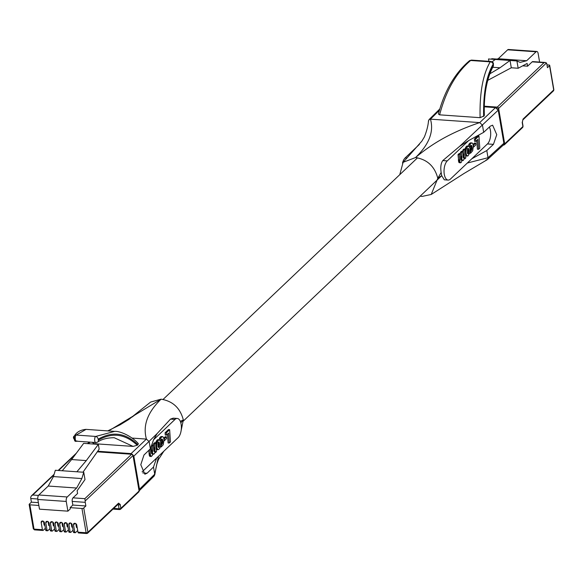 <?xml version="1.0" encoding="UTF-8"?>
<svg xmlns="http://www.w3.org/2000/svg" width="583" height="583" viewBox="0 0 583 583"><rect width="100%" height="100%" fill="white"/><g stroke="black" fill="none" stroke-linecap="round" stroke-linejoin="round"><path stroke-width="0.87" d="M58.708 526.201L57.979 526.15L57.323 522.317M67.949 526.85L67.213 526.799L66.557 522.966M49.475 525.553L48.746 525.502L48.09 521.676M45.379 528.278L43.222 530.333A1.348 0.634 -86 0 1 42.916 530.457A1.348 0.634 -86 0 1 42.406 529.692L41.189 522.565A1.851 1.45 46.5 0 1 41.539 521.333A1.851 1.45 46.5 0 1 43.237 521.209A1.851 1.45 46.5 0 1 44.439 522.791L45.656 529.918A1.348 0.634 94 0 0 46.174 530.69A1.348 0.634 94 0 0 46.472 530.559M45.656 529.918L47.019 530.013A1.348 0.634 -86 0 0 47.536 530.785A1.348 0.634 -86 0 0 47.835 530.654L50 528.599M47.019 530.013L45.802 522.885A1.851 1.45 46.5 0 1 46.159 521.661A1.851 1.45 46.5 0 1 47.85 521.537A1.851 1.45 46.5 0 1 49.059 523.119L50.276 530.246A1.348 0.634 94 0 0 50.794 531.011A1.348 0.634 94 0 0 51.093 530.88M50.276 530.246L51.639 530.341A1.348 0.634 -86 0 0 52.149 531.106A1.348 0.634 -86 0 0 52.455 530.975L54.613 528.927M51.639 530.341L50.422 523.213A1.851 1.45 46.5 0 1 50.772 521.982A1.851 1.45 46.5 0 1 52.47 521.858A1.851 1.45 46.5 0 1 53.68 523.439L54.897 530.566A1.348 0.634 94 0 0 55.407 531.332A1.348 0.634 94 0 0 55.713 531.208M54.897 530.566L56.26 530.661A1.348 0.634 -86 0 0 56.77 531.426A1.348 0.634 -86 0 0 57.068 531.302L59.233 529.247M56.26 530.661L55.035 523.534A1.851 1.45 46.5 0 1 55.392 522.31A1.851 1.45 46.5 0 1 57.09 522.179A1.851 1.45 46.5 0 1 58.293 523.76L59.51 530.894A1.348 0.634 94 0 0 60.027 531.66A1.348 0.634 94 0 0 60.326 531.528M59.51 530.894L60.872 530.989A1.348 0.634 -86 0 0 61.39 531.754A1.348 0.634 -86 0 0 61.689 531.623L63.846 529.575M60.872 530.989L59.655 523.862A1.851 1.45 46.5 0 1 60.005 522.63A1.851 1.45 46.5 0 1 61.703 522.506A1.851 1.45 46.5 0 1 62.913 524.088L64.13 531.215A1.348 0.634 94 0 0 64.64 531.98A1.348 0.634 94 0 0 64.946 531.849M64.13 531.215L65.493 531.31A1.348 0.634 -86 0 0 66.003 532.075A1.348 0.634 -86 0 0 66.309 531.944L68.466 529.896M65.493 531.31L64.276 524.183A1.851 1.45 46.5 0 1 64.626 522.951A1.851 1.45 46.5 0 1 66.324 522.827A1.851 1.45 46.5 0 1 67.526 524.409L68.75 531.536A1.348 0.634 94 0 0 69.26 532.308A1.348 0.634 94 0 0 69.559 532.177M68.75 531.536L70.106 531.63A1.348 0.634 -86 0 0 70.623 532.403A1.348 0.634 -86 0 0 70.922 532.272L73.086 530.217M70.106 531.63L68.889 524.503A1.851 1.45 46.5 0 1 69.246 523.279A1.851 1.45 46.5 0 1 70.944 523.148A1.851 1.45 46.5 0 1 72.146 524.736L73.363 531.864A1.348 0.634 94 0 0 73.881 532.629A1.348 0.634 94 0 0 74.179 532.498M77.699 530.545L75.542 532.592A1.348 0.634 -86 0 1 75.243 532.724A1.348 0.634 -86 0 1 74.726 531.958L73.509 524.831A1.851 1.45 46.5 0 1 73.859 523.6A1.851 1.45 46.5 0 1 75.557 523.476A1.851 1.45 46.5 0 1 76.767 525.057L77.984 532.184A1.348 0.634 94 0 0 78.494 532.949A1.348 0.634 94 0 0 78.8 532.826M38.85 505.454L29.871 504.82A1.348 0.547 170.3 0 1 29.15 504.47A1.348 0.547 170.3 0 1 29.296 504.164L31.402 502.16L38.376 502.648M77.984 532.184L86.116 532.753A1.348 0.547 -9.7 0 0 87.909 532.264L83.755 507.975A1.348 0.547 170.3 0 1 81.963 508.471L70.128 507.64L70.332 508.857L67.905 511.16L39.491 509.17L37.829 499.456L66.243 501.446A3.367 1.589 -86 0 1 67.242 496.971L76.657 488.029L81.846 478.57L53.432 476.581L48.243 486.04L76.657 488.029M71.614 459.557L83.668 443.35L98.345 444.377L86.291 460.585L71.614 459.557L62.206 470.751L55.334 470.27L53.432 476.581M86.291 460.585L76.883 471.778L62.206 470.751M83.755 507.975L85.869 505.971L72.839 505.06L72.219 501.416L85.242 502.335A2.696 1.275 -86 0 1 85.198 500.965L84.856 498.669L73.021 497.838A2.696 1.275 94 0 0 72.219 501.416M70.128 507.64L72.839 505.06M48.243 486.04L38.828 494.982A3.367 1.589 94 0 0 37.829 499.456M81.846 478.57L83.755 472.259L76.883 471.778M82.961 472.208L99.161 449.158L98.345 444.377M38.478 495.419L32.765 495.018L31.467 495.805L30.731 497.146A2.696 1.275 94 0 0 30.782 498.516L31.402 502.16M85.242 502.335L85.869 505.971M67.905 511.16L66.243 501.446M83.755 472.259L85.001 479.561L77.124 490.762L77.59 493.495L73.021 497.838M54.095 525.881L53.359 525.83L52.71 521.996M77.182 527.498L76.453 527.447L75.797 523.614M63.328 526.529L62.6 526.478L61.944 522.645M72.562 527.17L71.833 527.119L71.177 523.286M44.862 525.232L44.126 525.181L43.47 521.348M159.341 442.767L158.919 442.016L158.401 442.235L157.891 444.414L158.401 447.416L159.327 446.593L159.341 442.767L158.161 442.679L158.08 446.695M158.394 447.401L158.838 447.431M158.27 447.219L159.013 447.27M158.146 446.95L159.159 447.023M158.117 446.833L159.217 446.913M158.139 446.512L159.327 446.593M158.19 446.33L159.37 446.41M158.226 446.163L159.414 446.243M158.263 445.966L159.443 446.046M158.284 445.784L159.465 445.864M158.343 445.164L159.523 445.252M158.35 444.975L159.531 445.055M158.35 444.538L159.538 444.618M158.336 444.122L159.523 444.21M158.314 443.743L159.494 443.823M158.277 443.379L159.458 443.459M158.226 443.014L159.414 443.102M158.19 442.869L159.37 442.949M158.219 442.563L159.305 442.635M158.277 442.431L159.254 442.497M158.35 442.322L159.21 442.38M158.394 442.242L159.152 442.3M158.489 442.147L159.093 442.191M158.547 442.096L159.042 442.133M162.693 440.223L162.584 443.022L161.221 444.814L161.251 446.942L163.255 444.742L164.027 439.874L163.59 437.607L162.839 436.674L161.615 437.061L160.536 438.598L160.857 440.413L162.089 439.108L162.693 440.223L161.527 440.34L162.715 440.42M166.279 432.848L166.439 435.115L168.589 433.074L169.281 443.022L170.484 441.878L169.631 429.664L166.279 432.848L165.098 432.761L165.259 435.027L166.439 435.115M149.948 449.238L150.37 454.718L151.041 456.445L152.25 455.644L152.928 453.392L153.518 454.281L154.437 453.676L155.289 451.176L155.457 452.576L156.484 451.599L155.814 442.788L154.655 443.882L154.969 449.391L154.386 451.555L153.846 450.674L153.431 445.048L152.28 446.141L152.6 451.395L152.076 453.749L151.536 453.37L150.757 447.584M157.833 440.763L156.71 443.969L156.842 447.955L157.957 449.748L159.582 448.735L160.646 445.827L160.595 441.71L159.414 439.742L157.833 440.763L156.645 440.682L157.68 440.988M166.41 436.805L164.26 438.846L164.384 440.69L166.549 438.635L166.41 436.805L165.222 436.725L163.75 438.125M98.163 439.218C112.337 430.961 125.593 432.797 137.916 444.712L138.324 443.605C130.519 434.976 118.633 430.852 114.669 431.376L95.729 436.434A2.653 1.88 58.8 0 1 98.163 439.218L98.294 440.201A2.653 1.873 58.9 0 1 97.58 442.133L95.925 442.541M97.58 442.133C101.61 439.225 107.155 437.753 114.224 437.724L133.099 446.41L137.231 445.237C125.119 433.832 112.14 432.156 98.294 440.201M137.231 445.237L137.916 444.712M96.559 442.308C94.497 444.414 93.95 437.337 95.729 436.434L76.162 435.064C74.58 435.997 75.134 442.985 77 440.937M74.056 436.609A2.653 2.31 37.8 0 1 74.413 435.887L74.413 435.887A2.653 2.31 37.8 0 1 76.162 435.064L86.044 429.372M162.606 439.852L161.462 439.946L162.65 440.027M161.527 440.34L162.744 440.61M161.564 440.522L162.752 440.814M161.571 440.733L162.774 441.01M161.593 440.923L162.781 441.214M161.6 441.134L162.774 441.411M161.593 441.324L162.774 441.63M161.586 441.542L162.766 441.819M161.578 441.739L161.542 442.147L162.73 442.235M161.542 442.147L162.693 442.424M161.513 442.344L162.664 442.643M161.484 442.563L161.396 442.934L162.584 443.022M161.396 442.934L162.533 443.197M161.345 443.116L162.475 443.357M161.294 443.277L162.417 443.554M161.236 443.466L162.344 443.699M161.163 443.612L162.183 444.013M161.003 443.925L162.016 444.275M160.791 444.319L161.914 444.399M160.784 444.523L161.724 444.589M160.777 444.581L161.637 444.64M160.777 444.698L161.491 444.749M160.77 444.756L161.353 444.8M160.77 444.785L161.221 444.814M160.398 446.884L161.251 446.942M162.431 436.638L161.338 436.521L162.519 436.609M161.243 436.558L162.351 436.631M161.163 436.55L162.081 436.725M160.901 436.645L161.987 436.791M160.799 436.711L161.899 436.842M160.719 436.762L161.804 436.907M160.624 436.827L161.615 437.061M160.434 436.98L159.939 437.527L161.119 437.614M159.939 437.527L160.981 437.826M159.8 437.746L160.835 438.015M159.655 437.928L160.726 438.205M159.538 438.117L160.624 438.409M159.443 438.321L160.536 438.598M159.348 438.511L159.582 439.793M160.128 440.362L160.857 440.413M161.812 439.159L162.234 439.188M161.717 439.203L162.314 439.247M161.637 439.269L162.38 439.32M161.542 439.363L162.438 439.422M161.433 439.48L162.497 439.553M161.353 439.575L162.548 439.691M165.098 432.761L168.451 429.584L169.631 429.664M167.481 434.124L168.101 442.934L169.281 443.022M155.814 442.788L154.626 442.701L153.475 443.801L154.655 443.882M153.475 443.801L153.759 447.766L154.947 447.853M153.759 447.766L154.961 448.181M153.781 448.101L154.976 448.495M153.788 448.414L153.781 449.304L154.969 449.391M153.781 449.304L154.947 449.653M153.774 449.843L154.91 449.923M153.795 450.112L154.889 450.185M153.832 450.572L154.808 450.644M153.861 450.783L154.757 450.848M153.89 450.958L154.692 451.016M153.927 451.125L154.641 451.176M153.963 451.264L154.582 451.308M154.065 451.482L154.429 451.512M151.296 445.871L152.25 444.96L153.431 445.048M151.23 446.068L152.28 446.141M151.121 446.425L151.376 450.061L152.557 450.142M151.376 450.061L152.578 450.477M151.391 450.397L152.586 450.79M151.405 450.703L152.586 451.111M151.405 451.023L152.6 451.395M151.412 451.315L152.578 451.679M151.398 451.599L152.571 451.956M151.398 452.153L152.542 452.233M151.412 452.393L152.513 452.474M151.456 452.86L152.433 452.925M151.514 453.231L152.331 453.29M151.587 453.516L152.214 453.559M151.631 453.625L152.141 453.661M151.682 453.72L152.076 453.749M148.84 450.309L149.066 453.457L150.254 453.545M149.066 453.457L150.276 453.924M149.095 453.836L149.139 454.252L150.319 454.339M149.139 454.252L150.37 454.718M149.19 454.638L149.284 455.192L150.465 455.272M149.284 455.192L150.516 455.491M149.335 455.41L150.582 455.702M149.394 455.622L150.64 455.884M149.452 455.804L150.72 456.03M149.532 455.942L150.786 456.183M149.598 456.095L150.866 456.285M149.685 456.205L150.917 456.321M149.729 456.241L150.953 456.372M149.765 456.285L151.041 456.445M149.86 456.358L151.143 456.482M149.962 456.402L151.34 456.511M152.812 454.077L153.278 454.106M152.79 454.15L153.358 454.193M152.782 454.186L153.431 454.23M152.775 454.23L153.518 454.281M154.991 452.539L155.457 452.576M159.414 439.742L157.716 439.713L156.645 440.682M156.499 440.901L157.548 441.222M156.361 441.134L157.417 441.477M156.229 441.397L157.301 441.746M156.12 441.666L155.894 442.257L157.082 442.337M155.894 442.257L157.038 442.482M155.85 442.402L156.987 442.665M155.821 442.883L156.9 442.956M155.865 443.554L156.776 443.619M155.88 443.729L156.74 443.787M155.894 443.911L156.71 443.969M155.916 444.246L156.674 444.304M155.945 444.632L156.645 444.676M155.974 444.989L156.616 445.033M155.996 445.368L156.608 445.412M156.025 445.725L156.601 445.769M156.047 446.097L156.616 446.133M156.076 446.476L156.638 446.512M156.106 446.84L156.674 446.884M156.157 447.576L156.776 447.62M156.171 447.751L156.82 447.795M156.178 447.912L156.842 447.955M156.193 448.079L156.885 448.13M156.215 448.378L156.965 448.429M156.222 448.516L157.016 448.567M156.244 448.764L157.111 448.83M156.266 449.07L157.286 449.143M156.273 449.165L157.359 449.238M156.28 449.304L157.483 449.413M156.302 449.333L157.563 449.5M156.382 449.42L157.643 449.559M156.455 449.478L157.709 449.631M156.521 449.551L157.796 449.682M156.616 449.595L157.869 449.719M156.689 449.639L157.957 449.748M156.769 449.661L158.124 449.777M157.986 439.648L159.174 439.728M157.898 439.655L159.079 439.735M157.716 439.713L158.904 439.801M157.527 439.786L158.714 439.874M157.337 439.917L158.518 440.005M156.965 440.267L158.153 440.354M114.836 431.391L85.92 429.365C80.49 429.911 76.657 432.083 74.413 435.887C72.649 437.097 73.305 438.861 76.395 441.171C74.675 441.98 74.012 440.223 74.413 435.887M93.287 442.359L93.943 443.67L92.18 442.286M132.436 416.874L132.968 416.481M134.003 415.701A10.1 4.773 94 0 0 132.858 416.473M142.099 471.851L178.121 437.644A10.1 4.773 -86 0 0 181.357 426.479A10.1 4.773 -86 0 0 177.268 418.456L173.151 418.171L170.506 419.111L175.009 419.425A10.1 4.773 -86 0 1 177.268 418.456M175.009 419.425L153.562 439.793L157.126 433.577L170.506 419.111M133.106 446.41L93.943 443.67M156.674 458.005L153.497 467.027L147.076 473.236L144.854 474.212L140.787 464.717L143.965 455.024L150.385 448.815L153.562 439.793M150.385 448.815L149.161 441.637L146.42 439.086L132.137 438.088M97.689 451.249L131.095 453.589L133.835 456.146L139.497 489.246L139.235 490.711A1.348 0.547 -9.7 0 0 138.994 490.449M139.242 490.755L154.247 475.939L154.728 474.205L153.497 467.027M108.54 430.954L161.068 399.18C147.528 412.312 142.646 425.612 146.42 439.086L131.095 453.589M180.307 421.341L183.332 419.935L180.817 422.828M180.745 432.513L183.332 419.935C180.22 408.02 172.801 401.104 161.068 399.18L150.654 402.044L128.967 419.352L120.098 424.818L107.731 430.895M467.464 149.008L467.551 153.46L468.324 153.562L468.849 151.347L468.572 148.789L467.719 148.527L467.391 152.986M467.712 153.693L468.149 153.723M467.588 153.511L468.324 153.562M467.464 153.242L468.47 153.314M467.428 153.125L468.528 153.205M467.457 152.804L468.637 152.884M467.5 152.622L468.688 152.702M467.544 152.454L468.725 152.535M467.573 152.258L468.761 152.345M467.595 152.076L468.783 152.156M467.653 151.456L468.841 151.544M467.661 151.267L468.849 151.347M467.668 150.829L468.849 150.91M467.653 150.414L468.834 150.501M467.624 150.035L468.812 150.123M467.588 149.671L468.776 149.751M467.544 149.314L468.725 149.394M467.5 149.161L468.688 149.241M467.479 148.978L468.652 149.059M467.53 148.854L468.623 148.927M467.588 148.723L468.572 148.789M467.668 148.614L468.521 148.672M467.712 148.541L468.47 148.592M467.806 148.446L468.411 148.483M467.858 148.388L468.36 148.425M475.721 143.097L473.571 145.138L473.702 146.982L475.859 144.927L475.721 143.097L474.54 143.017L473.061 144.416M467.143 147.054L466.218 149.255L465.955 152.804L466.604 155.435L467.989 155.923L469.818 152.79L469.913 148.002L468.732 146.034L467.143 147.054L465.963 146.974L467.209 145.947L468.732 146.034M464.257 154.145L464.119 156.936L463.463 157.884L462.749 151.34L461.59 152.433L461.889 158.248L461.189 160.15L460.359 153.613L459.2 154.706L460.096 162.475L460.65 162.81L461.299 162.329L462.239 159.684L462.669 160.485L463.347 160.412L464.6 157.476L464.775 158.868L465.802 157.891L465.125 149.08L463.973 150.174L464.257 154.145L463.077 154.058L462.785 150.093L463.944 148.993L465.125 149.08M472.011 146.522L471.895 149.314L470.539 151.114L470.561 153.234L472.689 150.735L473.345 146.165L472.9 143.899L472.157 142.973L470.933 143.352L469.847 144.89L470.175 146.705L471.319 145.4L472.011 146.522L470.824 146.435L471.96 146.318M475.597 139.14L475.757 141.407L477.9 139.366L478.599 149.314L479.794 148.169L478.942 135.956L475.597 139.14L474.409 139.06L477.761 135.875L478.942 135.956M483.628 116.447C483.183 93.244 486.375 75.805 493.189 64.123L493.378 65.056C486.798 76.402 483.701 93.346 484.087 115.886L480.1 117.679L439.604 114.836C445.973 90.664 456.329 72.54 470.656 60.479A2.653 1.771 -127.8 0 0 469.504 60.712L471.487 60.107M471.53 60.107L470.656 60.479L490.216 61.849L490.988 61.47M493.407 64.975L493.407 63.401C492.934 61.652 492.854 62.672 493.16 66.455L493.16 66.455A2.653 2.208 -149.5 0 0 493.378 65.056M493.189 64.123A2.653 2.208 -149.3 0 0 490.216 61.849C482.892 74.405 479.517 93.01 480.1 117.679M467.464 146.646L466.283 146.559M467.836 146.297L466.648 146.209M468.025 146.165L466.845 146.085M468.215 146.093L467.034 146.012M468.397 146.034L467.209 145.947M468.484 146.027L467.304 145.939M467.435 156.069L465.591 155.595M467.267 156.04L466.087 155.953M467.187 156.011L465.999 155.931M467.114 155.974L465.926 155.894M467.019 155.923L465.839 155.843M466.954 155.85L465.773 155.77M466.881 155.792L465.693 155.712M466.801 155.712L465.613 155.625M466.67 155.53L465.584 155.457M466.604 155.435L465.577 155.362M466.429 155.122L465.555 155.056M466.327 154.867L465.54 154.808M466.283 154.721L465.525 154.67M466.203 154.422L465.504 154.371M466.16 154.247L465.496 154.203M466.13 154.087L465.482 154.043M466.087 153.912L465.474 153.868M465.992 153.176L465.416 153.132M465.955 152.804L465.394 152.768M465.926 152.425L465.365 152.389M465.919 152.061L465.336 152.017M465.926 151.704L465.314 151.66M465.926 151.325L465.285 151.281M465.963 150.975L465.256 150.924M465.992 150.596L465.234 150.545M466.028 150.261L465.205 150.21M466.05 150.079L465.198 150.02M466.087 149.911L465.183 149.846M466.218 149.255L465.132 149.175M466.298 148.957L465.117 148.876L465.963 146.974M466.349 148.774L465.168 148.694M466.393 148.629L465.212 148.548M466.619 148.046L465.431 147.958M466.728 147.769L465.547 147.688M466.859 147.514L465.679 147.433M466.998 147.28L465.81 147.193M464.775 158.868L464.308 158.831M462.836 160.573L462.086 160.522M462.749 160.522L462.1 160.478M462.669 160.485L462.108 160.449M462.589 160.405L462.122 160.369M460.65 162.81L459.171 162.657L458.77 162.096L458.019 154.626L459.171 153.526L460.359 153.613M460.461 162.774L459.273 162.693M460.359 162.737L459.171 162.657M460.264 162.664L459.083 162.584M460.227 162.613L459.047 162.533M460.184 162.577L458.996 162.497M460.096 162.475L458.916 162.387M460.031 162.322L458.85 162.242M459.951 162.183L458.77 162.096M459.892 161.994L458.712 161.914M459.834 161.782L458.646 161.702M459.783 161.564L458.595 161.484M459.688 161.01L458.5 160.93M459.637 160.631L458.449 160.551M459.593 160.216L458.406 160.136M459.564 159.837L458.384 159.757M459.2 154.706L458.019 154.626M461.386 160.041L460.993 160.012M461.452 159.953L460.942 159.917M461.532 159.851L460.905 159.808M461.641 159.582L460.832 159.523M461.743 159.217L460.767 159.152M461.831 158.765L460.73 158.685M461.853 158.525L460.708 158.445M461.889 158.248L460.701 158.168L460.41 152.352L461.561 151.259L462.749 151.34M461.896 157.978L460.708 157.891M461.911 157.687L460.73 157.607M461.904 157.403L460.723 157.323M461.904 157.082L460.716 157.002M461.889 156.769L460.708 156.689M461.874 156.441L460.687 156.353M461.59 152.433L460.41 152.352M463.747 157.804L463.383 157.774M463.9 157.599L463.274 157.556M463.959 157.468L463.237 157.417M464.01 157.308L463.208 157.25M464.075 157.14L463.179 157.075M464.119 156.936L463.15 156.871M464.206 156.477L463.106 156.404M464.228 156.215L463.091 156.135M464.257 155.945L463.077 155.858L463.077 154.058M464.279 155.683L463.099 155.595M464.287 154.787L463.106 154.706M464.279 154.48L463.091 154.393M463.973 150.174L462.785 150.093M471.917 146.151L470.663 145.867M471.866 145.983L470.678 145.903M471.815 145.845L470.743 145.772M471.749 145.714L470.853 145.655M471.691 145.612L470.955 145.561M471.625 145.539L471.028 145.495M471.545 145.48L471.13 145.451M470.175 146.705L469.439 146.654M469.847 144.89L468.666 144.81L469.745 143.272L471.836 142.901M468.892 146.085L468.666 144.81M469.934 144.701L468.754 144.613M470.036 144.497L468.856 144.416M470.153 144.307L468.972 144.227M470.299 144.118L469.111 144.037M470.437 143.906L469.249 143.826M470.933 143.352L469.745 143.272M471.122 143.199L469.934 143.119M471.217 143.134L470.029 143.054M471.297 143.083L470.117 143.003M471.399 143.017L470.211 142.937M471.662 142.93L470.481 142.842M471.742 142.93L470.561 142.85M470.561 153.234L469.716 153.176M470.809 151.041L470.087 150.99M470.947 150.931L470.095 150.873M471.035 150.88L470.095 150.815M471.232 150.691L470.102 150.618M471.334 150.574L470.146 150.487L470.794 148.854L470.824 146.435M471.501 150.305L470.313 150.217M471.662 149.991L470.481 149.904M471.727 149.846L470.547 149.758M471.793 149.649L470.605 149.569M471.844 149.496L470.663 149.408M471.895 149.314L470.714 149.226M471.975 148.935L470.794 148.854M472.011 148.723L470.824 148.636M472.041 148.527L470.86 148.446M472.077 148.118L470.896 148.031M472.084 147.922L470.904 147.842M472.092 147.703L470.904 147.623M472.099 147.506L470.911 147.426M472.092 147.302L470.904 147.222M472.07 147.105L470.882 147.025M472.062 146.901L470.875 146.814M472.026 146.712L470.845 146.632M478.599 149.314L477.411 149.226L476.799 140.416M475.757 141.407L474.569 141.319L474.409 139.06M469.504 60.712C454.878 73.159 444.508 90.919 438.394 113.991L439.604 114.836M484.087 115.886L484.356 115.215C483.708 95.087 486.645 78.836 493.16 66.455M441.688 175.636L437.804 178.303L441.156 172.481L441.688 175.636L444.29 179.812L448.13 180.081A10.1 4.773 -86 0 0 450.389 179.112L487.439 143.935A10.1 4.773 94 0 0 489.348 127.05M468.725 140.532L447.278 160.893L442.774 160.58L459.615 146.355L468.725 140.532L483.686 132.334L490.325 126.139L492.62 125.177L496.76 134.673L493.437 144.351L486.798 150.545L471.836 158.744M448.13 180.081A10.1 4.773 -86 0 1 444.042 172.058A10.1 4.773 -86 0 1 447.278 160.893M407.029 158.08L405.127 157.942A10.1 4.773 94 0 0 402.51 163.065M405.127 157.942L419.425 144.373M428.52 121.381L429.008 119.646L430.443 119.158L479.722 122.605L482.454 125.163L483.686 132.334M486.798 150.545L488.022 157.723L487.497 159.502L503.348 145.036L503.872 143.258L498.217 110.151L495.477 107.6L484.313 106.813M487.497 159.502L486.098 159.946M495.477 107.6L479.722 122.605C450.069 132.53 430.72 144.73 415.541 157.548C429.088 144.475 434.058 131.678 430.443 119.158L439.444 110.267M441.156 172.481C440.354 167.212 440.894 163.247 442.774 160.58M399.77 174.674L403.108 162.314L415.541 157.548C427.273 159.472 434.692 166.388 437.804 178.303L431.223 194.46L422.179 196.405L420.175 196.158M546.971 64.881L548.982 65.019A1.348 0.547 170.3 0 1 549.696 65.369A1.348 0.547 170.3 0 1 549.558 65.682L547.444 67.686L546.825 64.043A2.696 1.275 -86 0 0 546.453 62.979L545.36 62.476L544.012 62.68L497.233 107.104A1.348 1.057 46.5 0 1 498.625 108.402A1.348 0.547 170.3 0 1 497.627 108.832M489.742 73.873L499.974 67.781L510.045 60.479L516.91 60.96L520.145 62.388L526.668 60.734L498.246 58.737L495.441 59.451M492.693 67.271L499.974 67.781M492.103 61.813L495.361 59.451L510.045 60.479L511.291 67.774L487.738 80.359M526.668 60.734L536.076 51.792A3.367 1.589 -86 0 1 536.834 51.472L508.42 49.482A3.367 1.589 94 0 0 507.662 49.803L498.246 58.737M536.834 51.472A3.367 1.589 -86 0 1 538.116 53.388L539.603 62.075M488.897 61.324L488.496 58.97L495.361 59.451M522.667 65.85L527.6 66.192L527.134 63.46L518.163 68.255L516.91 60.96M518.163 68.255L511.291 67.774M545.36 62.476L532.775 61.594A2.696 1.275 94 0 0 532.17 61.856L544.012 62.68M527.6 66.192L532.17 61.856M491.994 59.167L495.98 59.32M118.101 504.237A1.348 0.634 -86 0 1 118.407 504.914L117.46 504.849M139.235 490.689L133.172 455.236A1.348 0.547 170.3 0 1 133.026 455.549L139.089 491.003A1.348 0.547 -9.7 0 0 139.235 490.689L138.834 491.892A1.348 1.057 -133.5 0 0 139.089 491.003L120.863 508.303A1.348 1.057 46.5 0 1 119.887 509.433A1.348 0.634 -86 0 1 119.588 509.564A1.348 0.634 -86 0 1 119.078 508.799A1.348 0.547 -9.7 0 0 120.863 508.303L120.2 504.419A1.348 0.547 -9.7 0 1 118.407 504.914L119.078 508.799L113.7 508.42M47.398 521.37L45.802 522.885M52.018 521.698L50.422 523.213M56.638 522.018L55.035 523.534M61.251 522.339L59.655 523.862M65.872 522.667L64.276 524.183M70.492 522.987L68.889 524.503M75.105 523.308L73.509 524.831M42.785 521.049L41.189 522.565M34.834 529.743A1.348 0.634 -86 0 1 34.535 529.874A1.348 0.634 -86 0 1 34.018 529.109L42.406 529.692M73.363 531.864L74.726 531.958M81.963 508.471L86.116 532.753A1.348 0.634 94 0 0 86.627 533.518A1.348 0.634 94 0 0 86.933 533.394A1.348 1.057 46.5 0 0 87.654 533.154L118.313 504.04A1.348 1.057 -133.5 0 0 118.575 503.144L87.909 532.264A1.348 1.057 46.5 0 1 87.654 533.154L86.627 533.518L78.494 532.949M33.442 528.446A1.348 0.547 -9.7 0 0 33.304 528.759A1.348 0.547 -9.7 0 0 34.018 529.109L29.871 504.82M120.2 504.419L118.575 503.144M38.828 494.982L67.242 496.971M30.782 498.516L37.771 499.004M85.198 500.965L133.026 455.549A1.348 1.057 -133.5 0 0 131.634 454.252A1.348 0.634 -86 0 1 131.94 454.121A1.348 0.634 -86 0 1 132.348 454.514M32.765 495.018L53.935 474.919M58.584 470.503L75.222 454.696M97.281 451.84L131.634 454.252L84.856 498.669M160.252 437.177L161.433 437.257M157.986 440.566L156.798 440.478M156.127 447.197L156.725 447.241M90.03 442.133L88.339 443.678M147.076 473.236L142.777 472.937M157.126 433.577L133.835 456.146M139.497 489.246L154.728 474.205L158.489 456.285M466.116 146.77L467.296 146.858M466.036 153.533L465.445 153.489M470.751 143.549L469.563 143.469M487.439 143.935L493.437 144.351M498.217 110.151L459.615 146.355M467.326 163.029L488.022 157.723L503.872 143.258M549.696 65.369L553.85 89.658L553.449 90.861A1.348 1.057 -133.5 0 0 553.704 89.964A1.348 0.547 -9.7 0 0 553.85 89.658A1.348 0.547 -9.7 0 0 553.61 89.41M522.186 122.124A1.348 0.547 170.3 0 1 522.39 122.357L523.053 126.241L522.652 127.444A1.348 1.057 -133.5 0 0 522.907 126.547A1.348 0.547 -9.7 0 0 523.053 126.241A1.348 0.547 -9.7 0 0 522.813 125.994M503.829 144.256A1.348 0.547 -9.7 0 0 504.681 143.855A1.348 1.057 46.5 0 1 503.705 144.985A1.348 0.634 -86 0 1 503.406 145.116A1.348 0.634 -86 0 1 503.297 145.087M549.558 65.682L553.704 89.964L523.046 119.085L522.244 122.663L522.907 126.547L504.681 143.855L498.625 108.402L546.453 62.979M553.449 90.861L522.783 119.974A1.348 1.057 -133.5 0 0 523.046 119.085M522.783 119.974L522.39 122.357A1.348 0.547 170.3 0 1 522.244 122.663M536.076 51.792L507.662 49.803M496.825 108.081A1.348 0.634 -86 0 1 497.233 107.104L484.335 106.201M138.834 491.892L120.608 509.199L119.588 509.564L112.978 509.105M42.916 530.457L34.535 529.874L33.304 528.759L29.15 504.47M47.536 530.785L46.174 530.69M52.149 531.106L50.794 531.011M56.77 531.426L55.407 531.332M61.39 531.754L60.027 531.66M66.003 532.075L64.64 531.98M70.623 532.403L69.26 532.308M75.243 532.724L73.881 532.629M97.376 451.701L131.94 454.121L133.172 455.236M31.467 495.805L54.124 474.292M58.147 470.466L76.351 453.18M76.395 441.178L95.889 442.541M87.494 443.619L89.192 442.074M154.743 474.919L156.616 464.804L158.423 459.564L163.83 451.213M441.71 175.709L183.477 420.911M417.545 157.796L163.08 399.428M471.487 60.1L490.959 61.47L492.533 62.104L493.415 65.624M439.844 108.941L429.008 119.646M403.108 162.314L421.822 141.173L424.417 136.888C426.836 130.701 428.199 125.294 428.505 120.666M431.223 194.46L464.09 173.435L487.148 159.742M503.267 145.101L504.426 144.744L522.652 127.444M496.905 59.08L491.775 58.723L491.309 59.167"/></g></svg>
